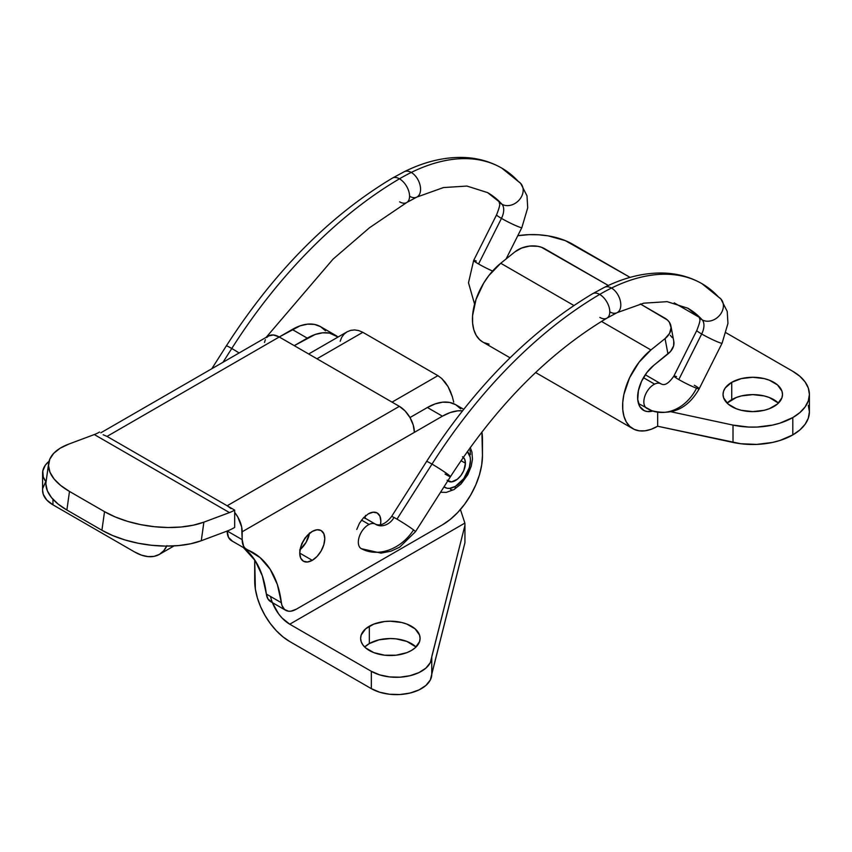<?xml version="1.0" encoding="UTF-8"?>
<svg xmlns="http://www.w3.org/2000/svg" width="852" height="852" viewBox="0 0 852 852"><rect width="100%" height="100%" fill="white"/><g stroke="black" fill="none" stroke-linecap="round" stroke-linejoin="round"><path stroke-width="1.28" d="M406.66 202.574A14.154 8.105 -120.4 0 0 408.779 191.285A14.154 8.105 -120.4 0 0 399.46 178.814A202.19 116.735 -60 0 1 411.271 172.445A14.154 8.754 -116.2 0 0 404.338 171.667A14.154 8.754 63.8 0 1 411.271 172.445A202.19 116.735 -60 0 1 501.477 167.929A202.19 116.735 120 0 0 411.271 172.445A14.154 8.754 63.8 0 1 420.132 185.47A14.154 8.754 63.8 0 1 416.734 197.131A14.154 8.754 -116.2 0 0 420.132 185.47A14.154 8.754 -116.2 0 0 411.271 172.445A202.19 116.735 120 0 0 399.46 178.814A14.154 8.105 59.6 0 1 408.779 191.285A14.154 8.105 59.6 0 1 406.66 202.574A14.154 8.105 59.6 0 1 399.631 201.839M501.477 167.929A202.19 116.735 -60 0 1 518.442 181.604A14.154 11.364 137.7 0 1 520.764 183.489A14.154 11.364 137.7 0 1 519.049 200.135A14.154 11.364 137.7 0 1 501.956 204.235A14.154 8.179 -60 0 1 501.455 218.389A14.154 1.161 26.7 0 0 514.64 225.109A14.154 1.161 26.7 0 0 521.871 227.569A14.154 1.161 -153.3 0 1 521.861 227.59A14.154 1.161 -153.3 0 1 514.555 225.066A14.154 1.161 -153.3 0 1 501.455 218.389L478.558 263.971A14.154 1.161 -153.3 0 1 473.659 260.446A14.154 1.161 -153.3 0 1 476.3 261.021M652.291 410.866A42.472 34.506 -69.9 0 0 696.553 388.192A42.472 34.506 110.1 0 1 652.291 410.866A42.472 34.506 110.1 0 1 647.52 408.672A14.154 8.179 -60 0 1 646.774 408.332A14.154 8.179 -60 0 1 644.751 396.5A14.154 8.179 -60 0 1 654.592 384.114A14.154 8.179 -60 0 1 660.183 383.453A14.154 11.502 -69.9 0 0 661.78 384.188A14.154 11.502 110.1 0 1 660.183 383.453A14.154 8.179 120 0 0 654.592 384.114A14.154 8.179 120 0 0 644.762 396.457A14.154 8.179 120 0 0 646.721 408.3M701.707 283.535A202.19 116.735 120 0 0 611.502 288.051A14.154 8.754 63.8 0 1 620.362 301.075A14.154 8.754 63.8 0 1 616.965 312.737A14.154 8.754 -116.2 0 0 620.362 301.075A14.154 8.754 -116.2 0 0 611.502 288.051A202.19 116.735 -60 0 1 701.707 283.535A202.19 116.735 -60 0 1 718.673 297.21A14.154 11.364 137.7 0 1 720.994 299.095A14.154 11.364 137.7 0 1 719.28 315.73A14.154 11.364 137.7 0 1 702.186 319.841A14.154 8.179 -60 0 1 701.686 333.995L678.788 379.566A14.154 1.161 26.7 0 0 696.553 388.192A14.154 1.161 -153.3 0 1 678.788 379.566A14.154 1.161 -153.3 0 1 673.889 376.052A14.154 1.161 -153.3 0 1 676.531 376.627M492.584 271.053A14.154 1.161 -153.3 0 1 478.558 263.971A14.154 1.161 26.7 0 0 492.584 271.053M375.37 524.118A14.154 8.179 120 0 0 369.076 524.449A14.154 8.179 120 0 0 359.395 536.366A14.154 8.179 120 0 0 360.747 548.326A42.472 34.581 -52.7 0 0 413.529 529.891A14.154 0.852 32.5 0 1 415.467 531.712L450.474 476.673A14.154 0.852 -147.5 0 0 444.424 471.923A14.154 0.852 -147.5 0 0 431.996 464.095A14.154 0.852 -147.5 0 0 426.575 461.475A14.154 0.852 32.5 0 1 431.996 464.095A368.117 212.531 -60 0 1 599.691 294.419A202.19 116.735 -60 0 1 611.502 288.051A14.154 8.754 -116.2 0 0 604.569 287.273A14.154 8.754 63.8 0 1 611.502 288.051A202.19 116.735 120 0 0 599.691 294.419A14.154 8.105 59.6 0 1 609.01 306.89A14.154 8.105 59.6 0 1 606.89 318.169A14.154 8.105 59.6 0 1 599.861 317.434M450.474 476.673C496.024 406.159 548.177 353.314 606.943 318.137L617.008 312.705L643.643 303.184L667.148 301.661L687.841 308.222L699.535 317.466C699.013 319.937 702.069 317.136 696.787 330.48L673.889 376.052A14.154 1.161 26.7 0 0 678.788 379.566L701.686 333.995A14.154 1.161 -153.3 0 1 696.787 330.48A14.154 1.161 26.7 0 0 701.686 333.995A14.154 1.161 26.7 0 0 714.871 340.704A14.154 1.161 26.7 0 0 722.102 343.175A14.154 1.161 -153.3 0 1 722.091 343.186A14.154 1.161 -153.3 0 1 714.785 340.662A14.154 1.161 -153.3 0 1 701.686 333.995A14.154 8.179 120 0 0 702.186 319.841A14.154 11.364 -42.3 0 0 719.28 315.73A14.154 11.364 -42.3 0 0 720.994 299.095M606.89 318.169A14.154 8.105 -120.4 0 0 609.01 306.89A14.154 8.105 -120.4 0 0 599.691 294.419A14.154 8.105 -120.4 0 0 592.673 293.684A14.154 8.105 59.6 0 1 599.691 294.419A368.117 212.531 120 0 0 431.996 464.095L396.989 519.124A14.154 0.852 -147.5 0 0 391.579 516.514A14.154 0.852 32.5 0 1 396.989 519.124A14.154 0.852 32.5 0 1 413.529 529.891A14.154 0.852 -147.5 0 0 396.989 519.124L431.996 464.095A14.154 0.852 32.5 0 1 444.51 471.976A14.154 0.852 32.5 0 1 450.463 476.683A14.154 0.852 32.5 0 1 445.063 474.063M399.46 178.814A368.117 212.531 120 0 0 231.765 348.489A14.154 0.852 32.5 0 1 239.103 352.973A14.154 0.852 -147.5 0 0 231.765 348.489L223 362.27L231.765 348.489A368.117 212.531 -60 0 1 399.46 178.814A14.154 8.105 -120.4 0 0 392.442 178.079A14.154 8.105 59.6 0 1 399.46 178.814M616.965 312.737A14.154 8.754 63.8 0 1 610.021 311.96M687.585 308.073A173.872 100.387 -60 0 1 702.186 319.841A173.872 100.387 120 0 0 687.585 308.073M474.585 304.153L468.493 282.789L473.659 260.446A14.154 1.161 26.7 0 0 478.558 263.971L501.455 218.389A14.154 8.179 120 0 0 501.956 204.235A14.154 11.364 137.7 0 1 499.634 202.35A14.154 11.364 -42.3 0 0 501.956 204.235A173.872 100.387 120 0 0 487.355 192.477A173.872 100.387 -60 0 1 501.956 204.235A14.154 11.364 -42.3 0 0 519.049 200.135A14.154 11.364 -42.3 0 0 520.764 183.489M416.734 197.131A14.154 8.754 63.8 0 1 409.791 196.354M696.553 388.192A14.154 1.161 26.7 0 0 699.194 388.768A14.154 1.161 -153.3 0 1 696.553 388.192M654.592 384.114L643.452 377.681L654.592 384.114M699.865 317.956A14.154 11.364 -42.3 0 0 702.186 319.841A14.154 11.364 137.7 0 1 699.865 317.956M361.291 548.688A14.154 8.179 120 0 1 360.747 548.326A42.472 34.581 127.3 0 0 413.529 529.891A14.154 0.852 -147.5 0 1 415.467 531.712L399.599 547.218L390.983 551.169L381.068 553.129L361.248 548.667A14.154 8.179 -60 0 1 360.747 548.326A14.154 8.179 -60 0 1 359.395 536.366A14.154 8.179 -60 0 1 369.076 524.449L361.536 520.093L369.076 524.449A14.154 8.179 -60 0 1 375.412 524.14A14.154 8.179 -60 0 1 375.913 524.481A14.154 11.523 -52.7 0 0 393.507 518.335M211.818 368.724L226.344 345.88A14.154 0.852 32.5 0 1 231.765 348.489A14.154 0.852 -147.5 0 0 226.344 345.88C273.982 271.884 329.319 215.961 392.378 178.121L404.285 171.699C424.765 161.582 444.669 156.843 463.989 157.471C477.748 158.025 490.337 161.56 501.764 168.1L520.678 183.404L526.994 195.832L527.718 207.803L521.861 227.59L506.099 258.955M496.556 214.896A14.154 1.161 26.7 0 0 501.455 218.389A14.154 1.161 -153.3 0 1 496.556 214.874C501.839 201.53 498.782 204.331 499.304 201.86L487.61 192.616L466.917 186.055L443.413 187.578L416.777 197.11L406.713 202.531L369.502 227.74L333.036 259.146L266.144 337.36M660.982 383.837A14.154 8.179 120 0 0 660.183 383.453A14.154 8.179 -60 0 1 660.928 383.805L645.273 374.763M694.295 385.242A14.154 1.161 -153.3 0 1 699.194 388.768L722.091 343.186L727.949 323.409L727.225 311.438L720.909 298.999L701.995 283.695C690.567 277.166 677.979 273.62 664.219 273.066C644.9 272.448 624.995 277.188 604.515 287.294L592.609 293.716C529.55 331.566 474.213 387.49 426.575 461.475L391.579 516.514C385.892 523.735 380.503 526.28 375.412 524.14L363.815 517.441M416.021 647.03A29.735 17.168 0 0 0 369.331 643.569L369.331 626.231A29.735 17.168 180 0 1 401.739 622.503A29.735 17.168 180 0 1 420.089 638.361A29.735 17.168 180 0 1 411.378 650.502L415.073 647.903L419.514 641.716L420.089 638.361L419.514 635.017L415.073 628.829L406.873 624.09L401.739 622.503L390.354 621.193L384.55 621.523L373.836 624.09L365.636 628.829L361.195 635.017L360.62 638.361L361.195 641.716L362.888 644.932L365.636 647.903L373.836 652.643L384.55 655.199L396.159 655.199L406.873 652.643L411.378 650.502A29.735 17.168 180 0 1 378.98 654.219A29.735 17.168 180 0 1 360.62 638.361A29.735 17.168 180 0 1 369.331 626.231L369.331 643.569L364.699 647.03A29.735 17.168 0 0 1 369.331 643.569L378.98 639.841L390.354 638.542L396.159 638.872L406.873 641.428L416.021 647.03M304.76 538.656A17.7 10.213 -60 0 1 302.258 542.99M166.736 546.1A49.554 28.606 60 0 1 159.335 554.407A49.554 28.606 60 0 1 134.563 551.947L52.962 504.842L46.753 500.007L43.26 494.33L42.6 490.198M42.781 488.313L45.358 482.477M166.939 545.663L163.701 550.786L159.335 554.407L154.031 556.377L147.971 556.612L141.4 555.121L134.563 551.947L52.962 504.842A35.401 20.437 0 0 1 42.6 490.39L42.6 473.052A35.401 20.437 180 0 0 46.061 481.859L43.26 476.992L42.781 470.975L45.358 465.139L49.065 461.273M272.395 602.62L278.615 613.887L282.076 618.019L289.744 624.207L464.873 523.085L460.421 509.517L464.873 523.085A70.791 40.875 180 0 1 464.947 524.896A70.791 40.875 180 0 1 464.936 525.365L464.936 542.703L430.324 679.96L425.936 685.423L418.992 689.918L410.068 693.038L399.961 694.529L389.545 694.252L379.715 692.239L371.334 688.65L289.744 641.545A49.554 28.606 60 0 1 254.695 580.851L254.695 559.913L255.376 589.137L257.368 597.88L260.605 606.741L264.961 615.389L270.276 623.483L276.336 630.725L282.907 636.817L289.744 641.545L371.334 688.65A35.401 20.437 0 0 0 409.908 693.081A35.401 20.437 0 0 0 431.762 674.198A35.401 20.437 0 0 0 431.762 673.996L464.936 542.703L464.936 525.365L430.324 662.622L425.936 668.085L418.992 672.579L410.068 675.7L399.961 677.191L389.545 676.914L379.715 674.89L371.334 671.312L289.744 624.207L464.873 523.085A70.791 40.875 180 0 1 464.936 525.365L431.762 656.658A35.401 20.437 180 0 1 431.762 656.86A35.401 20.437 180 0 1 409.908 675.742A35.401 20.437 180 0 1 371.334 671.312L371.334 688.65L371.334 671.312L289.744 624.207A28.318 16.348 60 0 1 270.521 596.475M363.548 332.727L437.183 375.242A99.109 57.222 180 0 1 437.907 375.657L392.058 402.133L437.907 375.657L441.698 378.469L437.907 375.657A99.109 57.222 180 0 0 437.183 375.242L363.548 332.727A99.109 57.222 180 0 0 362.824 332.312L358.745 330.576L354.624 329.937L350.683 330.363L347.062 331.822L350.683 330.363L354.624 329.937L358.745 330.576L362.824 332.312A99.109 57.222 180 0 1 363.548 332.727M316.976 358.777L362.824 332.312L316.976 358.777M445.106 382.175L441.698 378.469L448.045 386.595L445.106 382.175M450.474 391.526L448.045 386.595L452.369 396.798L450.474 391.526M453.711 402.123L452.369 396.798L453.711 402.123M301.693 543.768L305.154 537.782M52.962 504.842L52.962 499.283L52.962 504.842M42.6 473.052A35.401 20.437 180 0 1 49.065 461.283M464.936 542.703A70.791 40.875 0 0 0 464.947 542.234L464.947 524.896M340.172 341.29L341.663 337.413L344.016 334.208L347.073 331.822L308.68 353.995M364.986 518.122A17.7 10.213 120 0 0 365.508 515.865M368.33 513.862A17.7 10.213 -60 0 1 377.18 512.979A17.7 10.213 -60 0 1 380.493 524.704L380.844 521.083L379.896 516.11L377.18 512.979L373.123 512.19L368.33 513.862L363.538 517.728L359.48 523.203L356.764 529.454M300.074 549.657A17.7 10.213 120 0 0 309.436 533.437M312.269 560.328L299.755 553.108L300.703 547.027L303.418 540.775L307.476 535.301L312.269 531.435A17.7 10.213 -60 0 1 321.119 530.551A17.7 10.213 -60 0 1 323.824 544.737A17.7 10.213 -60 0 1 312.269 560.328L307.476 562L303.418 561.212L300.703 558.092L299.755 553.108L312.269 560.328A17.7 10.213 -60 0 1 303.418 561.212A17.7 10.213 -60 0 1 300.703 547.027A17.7 10.213 -60 0 1 312.269 531.435L317.05 529.763L321.119 530.551L323.824 533.682L324.782 538.656L323.824 544.737L321.119 550.988L317.05 556.462L312.269 560.328M272.267 602.3L268.007 599.031L266.356 594.068L281.373 602.737A141.581 81.749 -60 0 0 252.906 552.511A141.581 81.749 -60 0 0 247.41 549.796A21.236 12.258 -60 0 1 246.579 549.391A21.236 12.258 -60 0 1 242.181 539.667L242.181 531.776L414.381 432.358L242.181 531.776A21.236 12.258 60 0 0 234.673 512.425L234.673 527.441A63.708 36.785 -60 0 1 226.856 531.169A63.708 36.785 120 0 0 234.673 527.441L234.673 512.425L237.783 516.972L241.67 526.994L242.181 539.667L227.228 531.03L242.181 539.667L243.555 546.111L245.206 548.347L260.094 557.602L270.19 569.306L277.358 584.515L281.969 605.442L284.504 609.457L288.54 611.214L290.979 611.161L296.262 609.223L442.412 524.843L296.262 609.223A21.236 12.258 -60 0 1 285.644 610.277A21.236 12.258 -60 0 1 281.373 602.737L266.356 594.068L262.341 575.846L255.174 560.637L243.352 547.516A141.581 81.749 120 0 1 266.356 594.068A21.236 12.258 120 0 0 270.627 601.608L285.644 610.277M482.466 439.302L482.466 455.479L481.912 431.975A56.637 32.695 -60 0 1 482.466 439.302M232.394 541.126L228.538 537.431L227.165 530.998M103.145 434.754L107.032 436.405L279.232 336.987L107.032 436.405L227.165 505.768L399.364 406.351L405.115 410.983L409.982 417.555L427.395 407.501L442.412 416.181A56.637 32.695 -60 0 1 462.519 410.813L457.737 410.845L450.229 412.549L442.412 416.181L414.381 432.358L413.241 425.063L409.982 417.555L427.395 407.501L435.212 403.88L442.72 402.176L449.643 402.453L455.713 404.7L460.698 408.832M364.88 518.495L365.583 515.375M299.691 549.977L306.102 542.319L309.521 532.947M338.042 337.041L329.511 333.089L322.588 332.812L315.07 334.527L294.249 345.656L307.263 338.148A56.637 32.695 -60 0 1 335.582 335.337A56.637 32.695 -60 0 1 338.042 337.041M463.712 409.311L455.713 404.7A56.637 32.695 120 0 0 427.395 407.501L442.412 416.181L414.381 432.358A21.236 12.258 -120 0 0 399.364 406.351L279.232 336.987L300.053 325.847L307.572 324.143L314.495 324.42L320.565 326.667L325.539 330.8M107.032 436.405L227.165 505.768L399.364 406.351L279.232 336.987A21.236 12.258 -120 0 0 268.614 335.933L266.74 337.488M442.412 524.843L450.229 519.443L457.737 512.478L464.659 504.203L470.73 494.948L475.714 485.065L479.41 474.937L481.689 464.947L482.466 455.479A56.637 32.695 -60 0 1 442.412 524.843M335.582 335.337L320.554 326.667A56.637 32.695 120 0 0 292.247 329.479L279.232 336.987L273.481 334.985L268.614 335.933L100.813 432.816M265.355 339.682L264.503 342.44M292.247 329.479L307.263 338.148L292.247 329.479M227.165 531.052A21.236 12.258 120 0 0 231.563 540.711L246.579 549.391M234.673 510.103A42.472 24.527 -60 0 1 229.465 512.584L94.306 434.552A42.472 24.527 120 0 0 99.524 432.07A42.472 24.527 -60 0 1 94.306 434.552L229.465 512.584L203.884 522.148L193.297 525.183L181.21 526.994L168.057 527.516L154.361 526.706L140.644 524.619L127.438 521.328L115.244 516.951L104.53 511.669L101.921 530.253L112.634 535.535L124.829 539.912L138.035 543.203L151.752 545.291L165.448 546.089L178.6 545.578L190.699 543.768L201.274 540.732L226.856 531.169L201.274 540.732L203.884 522.148L201.274 540.732A70.791 33.153 8 0 1 101.921 530.253L66.882 510.018L101.921 530.253L104.53 511.669L69.491 491.444L104.53 511.669A70.791 33.153 -172 0 0 203.884 522.148L229.465 512.584A42.472 24.527 -60 0 0 234.673 510.103L227.165 505.768L234.673 510.103L234.673 512.425L234.673 510.103M227.165 505.768L231.052 508.601M45.923 484.192L47.371 490.858L51.471 497.557L58.064 504.033L66.882 510.018L69.491 491.444L60.673 485.448L54.081 478.973L49.98 472.274L48.532 465.607L49.778 459.217L53.676 453.37L60.066 448.269L68.724 444.116L94.306 434.552L68.724 444.116A70.791 33.153 -172 0 0 48.681 463.179L46.072 481.763A70.791 33.153 8 0 0 66.882 510.018L69.491 491.444A70.791 33.153 -172 0 1 48.681 463.179M470.251 447.534L471.923 452.018L472.466 459.185L471.252 466.161L467.801 474.66L461.038 483.968L453.967 489.591A7.082 4.09 -120 0 0 455.426 486.343L463.776 478.611L469.303 467.631L470.453 460.336L470.155 457.119L467.354 451.581A21.236 12.258 -60 0 1 468.898 468.909A21.236 12.258 -60 0 1 455.426 486.343A7.082 4.09 60 0 1 453.967 489.591A7.082 4.09 60 0 1 450.42 489.24M463.318 457.332A14.154 8.179 -60 0 1 465.437 463.222L461.017 460.676L465.437 463.222L464.681 459.239L462.508 456.747M455.426 486.343L449.686 488.345L447.087 488.239L443.998 486.854A21.236 12.258 -60 0 0 455.426 486.343M447.108 480.24L451.603 481.902L457.386 479.218L460.996 475.405L463.754 470.623L465.437 463.222A14.154 8.179 -60 0 1 459.26 477.471A14.154 8.179 -60 0 1 448.354 481.263A14.154 8.179 -60 0 1 447.79 480.89M470.059 450.271L470.453 454.553M731.74 382.314A29.735 17.168 180 0 1 764.148 378.586A29.735 17.168 180 0 1 782.498 394.444A29.735 17.168 180 0 1 773.786 406.585A29.735 17.168 180 0 1 741.389 410.313A29.735 17.168 180 0 1 723.028 394.444A29.735 17.168 180 0 1 731.74 382.314L731.74 399.652L731.74 382.314L741.389 378.586L752.763 377.287L764.148 378.586L769.281 380.173L777.493 384.912L781.923 391.1L782.498 394.444L781.923 397.799L777.493 403.986L769.281 408.726L764.148 410.313L752.763 411.612L741.389 410.313L736.245 408.726L728.045 403.986L723.604 397.799L723.028 394.444L723.604 391.1L725.297 387.884L731.74 382.314M778.43 403.113A29.735 17.168 0 0 0 731.74 399.652A29.735 17.168 0 0 0 727.107 403.113L736.245 397.511L741.389 395.924L752.763 394.625L764.148 395.924L769.281 397.511L778.43 403.113M809.4 394.444L809.4 411.793L808.314 418.172L805.087 424.307L799.858 429.951L792.807 434.914L779.921 440.484L772.572 442.422L756.832 444.403L740.761 443.743L657.659 426.234L733.008 442.433L733.008 425.095L671.28 411.825L733.008 425.095L748.759 427.065L756.832 427.065L772.572 425.084L779.921 423.146L792.807 417.565A56.637 32.695 180 0 1 733.008 425.095L733.008 442.433A56.637 32.695 0 0 0 792.807 434.914L792.807 417.565L799.858 412.613L805.087 406.958L808.314 400.823L809.4 394.444L808.314 388.065L805.087 381.93L799.858 376.286L792.807 371.323A56.637 32.695 180 0 1 809.4 394.444A56.637 32.695 180 0 1 792.807 417.565L792.807 434.914A56.637 32.695 0 0 0 809.4 411.793L808.314 405.414M792.807 371.323L726.16 332.844L792.807 371.323M699.29 317.338L674.22 302.865L699.29 317.338M630.097 277.39L565.227 240.594L547.985 235.834L538.581 234.779L528.986 234.651L517.782 235.716A56.637 32.695 180 0 1 572.555 244.162L630.097 277.39M657.659 426.234L657.659 412.262L657.659 426.234A49.554 28.606 -60 0 1 632.876 428.694A49.554 28.606 -60 0 1 624.143 393.326A49.554 28.606 -60 0 1 650.917 349.959L601.48 321.417L650.917 349.959L638.979 362.324L629.553 377.83L623.898 394.401L622.748 402.4L622.78 409.823L623.994 416.436L626.337 422.006L629.756 426.362L634.112 429.333L639.256 430.835L645.039 430.814L651.237 429.259L657.659 426.234M670.918 325.997A21.236 14.388 169.3 0 1 665.061 338.595L667.947 353.942A21.236 14.388 -10.7 0 0 673.804 341.354L670.918 325.997A21.236 14.388 169.3 0 0 664.784 318.084L640.321 303.962L667.425 320.001L669.406 322.301L671.078 327.679L669.555 333.409L665.061 338.595L667.947 353.942L653.803 365.316L646.987 372.377L641.599 381.238L638.372 390.706L637.733 399.513L639.767 406.479L644.197 410.664L647.147 411.527L652.749 411.026A28.318 16.348 -60 0 1 643.494 410.302A28.318 16.348 -60 0 1 638.499 390.088A28.318 16.348 -60 0 1 653.803 365.316L670.535 351.471L673.602 345.901L673.794 341.279M482.786 342.035L479.58 339.66L476.172 335.305L473.818 329.735L472.604 323.121L472.572 315.698L476.023 299.425L483.691 283.109L488.814 275.622L500.742 263.257L514.885 251.894L500.742 263.257L573.886 305.485L500.742 263.257A49.554 28.606 120 0 0 473.968 306.624A49.554 28.606 120 0 0 482.711 341.993L510.071 357.797M514.885 251.894L521.669 248.028L529.71 246.058L537.772 246.303L541.425 247.261L608.317 285.484L544.641 248.72A21.236 14.388 169.3 0 0 514.885 251.894M665.061 338.595L650.917 349.959L665.061 338.595M672.292 337.648L670.311 335.347M483.936 342.632L489.091 344.133M638.499 403.55L651.918 410.739C672.249 415.797 688.001 408.47 699.194 388.768M673.889 376.052C669.033 383.049 664.954 385.743 661.653 384.145L660.928 383.805M473.659 260.446L496.556 214.874M159.335 554.407L174.053 545.908M431.762 674.198L431.762 656.86M453.967 489.591L446.278 492.392L440.559 492.264M535.599 372.526L632.876 428.694"/></g></svg>

